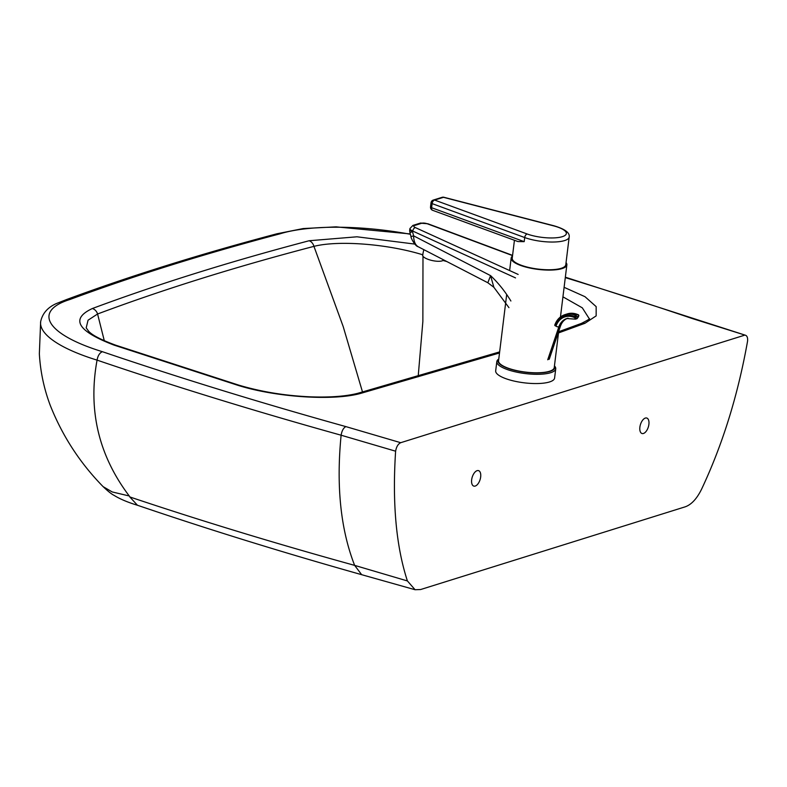 <?xml version="1.0" encoding="UTF-8"?>
<svg xmlns="http://www.w3.org/2000/svg" width="787" height="787" viewBox="0 0 787 787"><rect width="100%" height="100%" fill="white"/><g stroke="black" fill="none" stroke-linecap="round" stroke-linejoin="round"><path stroke-width="1.18" d="M565.292 277.614A2035.251 578.042 -173 0 1 691.921 318.43L745.604 335.292C747.207 336 747.857 337.957 747.561 341.184C737.95 395.123 722.663 444.38 701.689 488.953C696.967 498.643 691.478 504.605 685.221 506.818L420.632 589.532L415.083 589.729L407.41 580.944L354.642 565.381C276.089 543.669 201.226 520.896 130.032 497.02L129.245 495.977L112.226 491.954L103.136 486.651C108.016 491.285 111.616 494.157 113.938 495.289C119.899 498.997 127.73 502.322 137.45 505.254L129.796 496.941M744.236 335.311L400.711 442.697L345.857 426.603C343.457 427.892 341.873 430.764 341.115 435.211L395.615 451.197C396.402 446.76 398.104 443.927 400.711 442.697M471.659 479.765A8.096 4.122 -72.9 0 1 478.545 470.626A8.096 4.122 -72.9 0 1 480.109 479.568A8.096 4.122 -72.9 0 1 473.784 486.091A8.096 4.122 -72.9 0 1 471.659 479.765M639.88 427.184A8.096 4.122 -72.9 0 1 646.766 418.035A8.096 4.122 -72.9 0 1 648.331 426.987A8.096 4.122 -72.9 0 1 642.005 433.509A8.096 4.122 -72.9 0 1 639.88 427.184M115.679 345.178C101.228 339.856 92.236 335.242 88.705 331.317L86.196 327.884L88.055 320.201L97.578 313.993A7.555 6.355 -110.4 0 0 92.345 308.524C70.151 318.932 77.411 331.14 114.125 345.139A7.555 4.309 108.9 0 1 115.679 345.178L238.55 385.069C261.609 391.926 285.917 395.851 311.495 396.874C330.737 397.484 346.211 396.284 357.908 393.274A7.555 5.893 75.3 0 1 360.702 393.392L499.509 352.979M558.504 332.94L584.928 323.3A7.555 6.355 -110.5 0 0 581.406 323.408C587.978 320.073 590.565 318.46 589.158 318.568L582.311 307.835L562.931 296.837M238.55 385.069A7.555 3.856 107.1 0 0 237.212 385.099C275.184 397.209 333.029 401.154 360.702 393.392M443.022 260.467L446.839 261.55M414.788 244.078L356.964 236.798L309.134 240.743A7.555 5.893 75.3 0 1 313.944 246.361C338.558 240.084 387.991 244 422.944 254.85M104.307 340.761L97.578 313.993C163.391 289.39 235.51 266.852 313.944 246.361L343.201 326.585L362.522 392.054M345.857 426.603A2035.271 578.052 -173 0 1 102.379 351.691C99.634 352.871 97.863 355.685 97.067 360.121A2042.816 580.196 7 0 0 341.115 435.211C336.138 486.15 340.643 529.523 354.622 565.341L361.656 574.677M102.379 351.691A121.936 34.628 -173 0 1 69.876 299.513L66.433 299.591C130.75 275.804 200.951 253.857 277.044 233.749L276.827 233.818M103.136 486.661C79.979 463.022 62.33 435.87 50.181 405.187C43.954 388.562 40.353 371.415 39.35 353.766L40.649 321.696A129.491 36.773 7 0 0 40.629 321.804A129.491 36.773 7 0 0 41.131 326.654A129.491 36.773 7 0 0 97.067 360.121C87.898 410.135 98.631 455.417 129.245 495.977M69.876 299.513A3299.802 937.199 -173 0 1 279.916 233.847L277.044 233.749M691.921 318.43L693.426 318.45M395.615 451.197C392.211 503.198 396.146 546.444 407.41 580.944M554.442 366.034A28.598 8.126 -173 0 1 549.897 371.415A28.598 8.126 -173 0 1 515.003 370.382A28.598 8.126 -173 0 1 498.742 359.197M498.761 359.039L498.446 359.265A29.67 8.431 7 0 0 496.823 361.587A29.67 8.431 7 0 0 517.128 372.231A29.67 8.431 7 0 0 550.654 372.713A29.67 8.431 7 0 0 555.73 368.818A29.67 8.431 7 0 0 554.707 366.171L554.461 365.876M555.73 368.818L554.589 378.055A29.67 8.431 -173 0 1 549.523 381.961A29.67 8.431 -173 0 1 515.987 381.479A29.67 8.431 -173 0 1 495.682 370.825L496.823 361.587M558.701 331.278L554.245 367.588A28.057 7.968 -173 0 1 549.454 371.277A28.057 7.968 -173 0 1 517.748 370.825A28.057 7.968 -173 0 1 498.555 360.751L506.69 294.495M566.05 262.592A28.057 7.968 -173 0 1 566.856 264.894A28.057 7.968 -173 0 1 562.066 268.583A28.057 7.968 -173 0 1 530.359 268.131A28.057 7.968 -173 0 1 511.166 258.057A28.057 7.968 -173 0 1 512.504 256.021M553.477 225.83L443.475 197.321A3.237 2.627 -107.3 0 0 442.137 197.311L433.283 200.065A3.237 2.627 72.7 0 1 434.621 200.075L443.475 197.321A3.237 1.308 104.5 0 1 443.907 197.271L553.91 225.771A3.237 1.308 104.5 0 0 553.477 225.83A23.738 6.739 -173 0 1 562.302 236.68A23.738 6.739 -173 0 1 527.201 234.005A3.237 1.968 110.1 0 0 524.703 237.546A26.974 7.663 7 0 0 553.015 242.032A26.974 7.663 7 0 0 569.188 237.044L565.784 264.766A26.974 7.663 -173 0 1 538.072 269.085A26.974 7.663 -173 0 1 512.229 258.195L514.432 240.291M527.201 234.005L434.621 200.075A3.237 1.968 110.1 0 0 432.112 203.617L524.703 237.546L524.191 241.648L517.935 241.55L432.624 210.306A3.237 1.968 -69.9 0 1 431.61 207.719A3.237 0.915 -173 0 1 430.528 206.873A3.237 3.237 0 0 0 432.624 210.306M487.842 282.749L493.862 287.285L490.576 275.637L487.842 282.749L418.104 246.695C415.241 244.954 413.746 241.334 413.608 235.844L411.001 236.641C410.529 237.29 414.965 246.144 418.104 246.695M510.891 300.998C505.047 291.357 498.269 282.907 490.576 275.637L413.608 235.844L412.545 231.742L409.938 232.539L411.001 236.641M443.622 259.887A10.792 3.345 -168 0 1 441.95 260.92A10.792 3.345 -168 0 1 429.761 259.897A10.792 3.345 -168 0 1 422.639 255.086L423.8 249.636M578.652 315.676L578.406 316.718M567.417 318.371A16.625 13.497 -107.3 0 0 560.069 326.448L558.868 326.821A2.154 0.836 -161.3 0 1 555.986 326.212A18.78 15.248 -107.3 0 1 574.431 317.535L575.868 317.84L576.192 316.895L574.746 316.59L575.1 319.099A1.082 0.876 -107.3 0 0 576.153 318.607L575.868 317.84M578.278 317.092L577.353 318.223A1.082 0.876 72.7 0 1 576.841 318.765L575.1 319.099M279.916 233.847A121.936 34.628 -173 0 1 410.391 234.28M114.125 345.139L237.212 385.099M309.134 240.743C230.591 261.402 158.325 283.989 92.345 308.524M584.928 323.3L596.153 315.882L596.162 306.625L584.997 296.699L564.102 287.314M418.153 376.776L422.865 321.401L422.983 256.277M433.283 200.065A3.237 3.237 0 0 0 431.03 202.761A3.237 0.915 7 0 0 432.112 203.617L431.61 207.719L524.191 241.648M518.151 274.437L415.31 227.571A4.319 1.407 -168.6 0 1 414.503 225.505L421.783 223.233A4.319 1.407 -168.6 0 1 427.39 223.813A3.237 1.348 -69.5 0 1 427.921 223.774L420.219 223.144L412.939 225.416L409.978 228.456A7.555 2.469 11.4 0 0 412.693 231.044L515.534 277.9M427.39 223.813L512.553 255.608M409.978 228.456L409.84 229.155A7.555 2.469 -168.6 0 0 412.545 231.742L412.693 231.044A3.237 1.781 114.5 0 1 415.31 227.571M414.503 225.505A3.237 2.627 -107.3 0 0 412.939 225.416M421.783 223.233A3.237 2.627 -107.3 0 0 420.219 223.144M577.353 318.223L576.153 318.607M578.396 314.997A1.082 0.512 114 0 0 578.199 314.662A1.082 0.512 114 0 0 577.983 314.662A1.082 0.876 72.7 0 1 578.593 316.138L576.192 316.895A1.082 0.876 -107.3 0 0 575.572 315.41A1.082 0.512 114 0 0 574.746 316.59A19.96 16.202 72.7 0 0 555.13 325.788L554.894 325.11M577.983 314.662L575.572 315.41A21.042 17.078 -107.3 0 0 564.958 314.633L567.368 313.875A21.042 17.078 72.7 0 1 577.983 314.662M568.027 318.164C564.486 319.315 561.957 321.981 560.442 326.152A2.154 0.836 -161.3 0 1 560.069 326.448L548.933 359.393M547.722 359.777L558.868 326.821A16.625 13.497 72.7 0 1 566.817 318.538L574.677 319.099M357.908 393.274L499.637 351.897M558.652 331.74L581.406 323.408M66.688 299.503L56.271 303.595C47.545 307.51 42.331 313.58 40.629 321.804M410.293 233.936L336.088 226.853L303.221 228.555L276.935 233.778M745.604 335.292L565.341 277.191M137.076 505.126C208.024 529.307 282.877 552.494 361.636 574.677M415.083 589.729L361.597 574.667M560.462 316.964L566.856 264.894M509.632 270.551L511.166 258.057M553.91 225.771C564.869 228.987 569.955 232.745 569.188 237.044M443.907 197.271A3.237 3.237 0 0 0 442.137 197.311M430.528 206.873L431.03 202.761M512.573 255.382L427.921 223.774M493.862 287.285L508.953 307.648M409.84 229.155A7.555 7.555 0 0 0 409.938 232.539M567.368 313.875L578.199 314.662A1.082 1.082 0 0 1 578.779 315.99L576.841 318.765M564.958 314.633C560.049 316.285 556.635 319.827 554.707 325.257M560.442 326.152L549.296 359.098"/></g></svg>
